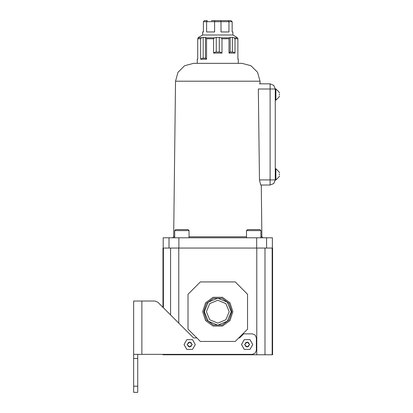 <?xml version="1.0" encoding="UTF-8"?>
<svg xmlns="http://www.w3.org/2000/svg" width="413" height="413" viewBox="0 0 413 413"><rect width="100%" height="100%" fill="white"/><g stroke="black" fill="none" stroke-linecap="round" stroke-linejoin="round"><path stroke-width="0.62" d="M279.353 96.59L279.364 96.136L279.364 96.59M279.364 94.995L279.364 94.081M279.353 176.434L279.364 175.974L279.364 176.434M279.364 174.838L279.364 173.919M279.364 96.694L275.874 100.183L275.874 88.893L275.259 88.893L275.259 180.022L275.874 180.022L275.874 168.736L275.259 168.736M279.364 92.486L279.364 92.946L279.353 92.486M279.364 172.324L279.364 172.784L279.353 172.324M258.321 88.996L259.447 179.918L270.128 179.918L270.128 88.996L258.321 88.996M260.691 185.05L270.128 185.05L260.691 185.05L259.447 179.918M259.472 83.865L270.128 83.865L260.087 83.865L260.056 81.191L257.567 72.249L250.965 65.724L241.997 63.339L193.583 63.339L241.997 63.339M275.259 88.996L273.752 85.367L270.128 83.865L270.128 88.996L275.259 88.996L273.752 85.367L270.128 83.865M275.259 179.918L273.752 183.548L270.128 185.05L273.752 183.548L275.259 179.918L270.128 179.918L270.128 185.05M241.497 344.53L244.315 339.641L249.963 339.641L252.782 344.53L249.963 349.413L244.315 349.413L241.497 344.53M248.321 346.579L245.952 346.579L244.77 344.53L245.952 342.475L248.321 342.475L249.509 344.53L248.321 346.579M184.028 344.53L186.846 339.641L192.494 339.641L195.313 344.53L192.494 349.413L186.846 349.413L184.028 344.53M190.852 346.579L188.483 346.579L187.301 344.53L188.483 342.475L190.852 342.475L192.04 344.53L190.852 346.579M137.741 386.191L137.741 392.35L133.636 392.35L133.636 386.191L137.741 386.191L137.741 354.38M133.636 386.191L133.636 354.38L252.271 354.38L255.172 353.177L256.375 350.276L256.375 337.958L255.172 335.057L252.271 333.854L243.649 333.854L239.545 337.958L238.724 337.958M196.851 337.958L193.568 337.958L157.828 302.218L154.927 301.015L133.636 301.015L133.636 354.38M157.828 302.218L162.99 307.38L162.99 248.063L178.793 248.063L178.793 323.183M137.741 358.484L133.636 358.484M202.685 311.686L205.571 302.812L213.123 297.324L222.457 297.324L230.005 302.812L232.891 311.686L230.005 320.565L222.457 326.053L213.123 326.053L205.571 320.565L202.685 311.686M231.832 311.686L229.148 303.431L222.127 298.331L213.449 298.331L206.428 303.431L203.743 311.686L206.428 319.941L213.449 325.046L222.127 325.046L229.148 319.941L231.832 311.686M231.249 311.686L227.305 302.171L217.79 298.227L208.271 302.171L204.327 311.686L208.271 321.206L217.79 325.15L227.305 321.206L231.249 311.686M229.205 311.686L225.859 303.617L217.79 300.272L209.716 303.617L206.371 311.686L209.716 319.76L217.79 323.105L225.859 319.76L229.205 311.686M163.393 354.38L163.393 354.788L272.182 354.788L272.182 248.063L169 248.063L169 237.8L272.384 237.8L272.384 248.063M163.393 354.788L162.99 354.788L162.99 354.38M272.182 248.063L272.59 248.063L272.59 354.788L272.182 354.788M266.576 237.8L266.576 248.063L256.783 248.063L256.783 354.788M178.793 354.38L178.793 354.788M170.584 248.063L170.584 314.974M170.584 354.38L170.584 354.788M264.996 248.063L264.996 354.788M235.234 341.448L200.341 341.448L188.029 329.135L188.029 294.242L200.341 281.929L235.234 281.929L247.547 294.242L247.547 329.135L235.234 341.448M189.056 237.8L189.056 230.614L188.029 229.592L175.711 229.592L174.689 230.614L174.689 237.8M260.892 237.8L260.892 230.614L259.865 229.592L247.547 229.592L246.525 230.614L246.525 237.8M260.056 81.191L175.52 81.191L178.013 72.249L184.611 65.724L193.583 63.339M163.192 248.063L163.192 237.8L169 237.8M178.896 248.063L178.896 237.8M256.685 248.063L256.685 237.8M224.151 20.65L211.425 20.65L224.151 20.65M237.878 58.801L238.311 59.235L238.311 63.339M197.703 58.801L197.264 59.235L197.703 59.235L197.703 38.75L198.668 37.346L202.7 35.017L232.875 35.017L236.912 37.346M206.562 59.235L200.604 59.235L202.458 58.212L205.736 58.212L206.562 59.235L206.562 38.75L206.164 37.862L205.4 37.351L198.049 37.862L198.668 37.346M222.003 53.081L213.578 53.081L215.472 52.053L220.108 52.053L222.003 53.081L222.003 38.75L221.089 37.862L219.329 37.351L216.247 37.351L214.486 37.862L213.578 38.75L206.562 38.75M234.971 53.081L229.014 53.081L229.84 52.053L233.118 52.053L234.971 53.081L234.971 38.75L234.078 37.862L232.354 37.351L230.18 37.351L229.411 37.862L229.014 38.75L222.003 38.75M197.264 59.235L197.264 63.339M238.311 59.235L237.878 59.235L237.878 38.75L234.971 38.75M229.014 53.081L229.014 38.75M213.578 53.081L213.578 38.75M200.604 59.235L200.604 38.75L197.703 38.75M232.875 35.017L232.875 31.94L232.158 31.94L232.158 21.677L203.423 21.677L203.423 31.94L202.7 31.94L202.7 35.017M211.425 20.65L220.614 20.65L220.991 21.677L220.991 31.94L228.957 31.94L228.957 21.677L228.301 20.65L231.13 20.65L232.158 21.677M203.423 21.677L204.445 20.65L207.274 20.65L206.624 21.677L206.624 31.94L214.59 31.94L214.59 21.677L214.961 20.65M201.498 37.862L200.604 38.75M237.749 38.161L237.878 38.75M220.614 20.65L228.301 20.65M203.222 58.212L203.222 37.351M205.4 58.212L205.4 37.351M216.247 52.053L216.247 37.351M219.329 52.053L219.329 37.351M230.18 52.053L230.18 37.351M232.354 52.053L232.354 37.351M244.573 344.53L247.139 341.964L249.705 344.53L247.139 347.096L244.573 344.53M187.104 344.53L189.67 341.964L192.236 344.53L189.67 347.096L187.104 344.53M141.85 301.015L141.85 354.38M163.393 248.063L163.393 307.783M189.056 230.614L174.689 230.614M260.892 230.614L246.525 230.614M175.52 81.191L173.672 236.788L174.689 236.788M189.056 236.788L246.525 236.788M260.892 236.788L261.904 236.788L262.931 237.8M206.164 37.862L214.486 37.862M221.089 37.862L229.411 37.862M234.078 37.862L237.527 37.862M275.874 180.022L279.364 176.532M275.874 100.183L275.259 100.183M275.874 168.736L279.364 172.226M275.874 88.893L279.364 92.383M173.672 236.788L172.644 237.8M261.29 185.05L261.904 236.788"/></g></svg>

